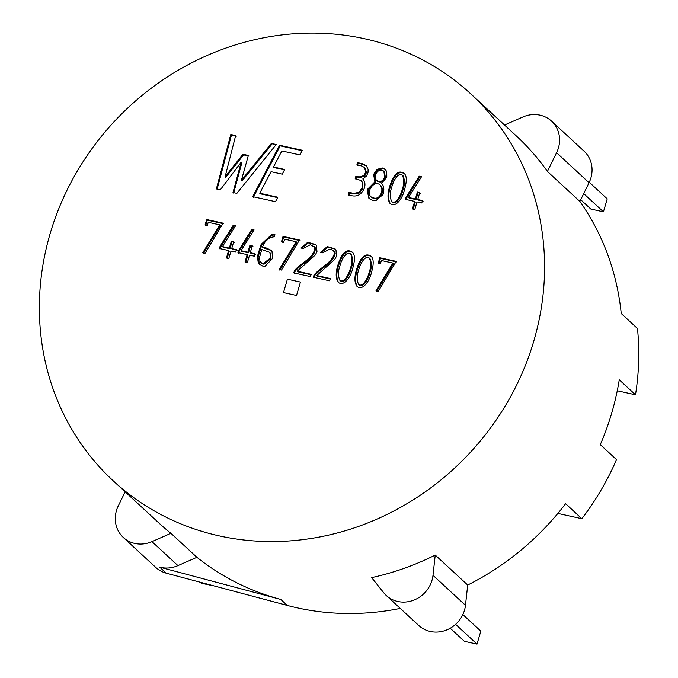 <?xml version="1.0" encoding="UTF-8"?>
<svg xmlns="http://www.w3.org/2000/svg" width="678" height="678" viewBox="0 0 678 678"><rect width="100%" height="100%" fill="white"/><g stroke="black" fill="none" stroke-linecap="round" stroke-linejoin="round"><path stroke-width="1.02" d="M455.608 624.328L477.024 644.1L464.396 641.312L450.226 628.226M477.024 644.1L480.812 631.133L462.854 614.548M200.315 582.249L201.434 583.283L214.104 585.919M583.716 193.603L603.428 211.816L590.809 209.027L580.724 199.713M603.428 211.816L607.225 198.84L589.267 182.263M635.489 394.782A263.42 243.012 -47.3 0 0 637.473 328.499L621.234 313.507A263.42 243.012 132.7 0 0 579.876 201.442L547.409 171.458A263.42 243.012 -47.3 0 0 516.128 135.753A263.42 243.012 -47.3 0 1 547.409 171.458L556.57 152.736L547.409 171.458L579.876 201.442A263.42 243.012 132.7 0 1 621.234 313.507L637.473 328.499A263.42 243.012 -47.3 0 1 635.489 394.782L619.251 379.79A263.42 243.012 132.7 0 1 600.284 444.641L616.522 459.625A263.42 243.012 132.7 0 1 581.851 518.704L558.892 513.636L558.214 513.009L558.892 513.636L581.851 518.704L565.613 503.712A263.42 243.012 132.7 0 1 467.71 585.038L435.234 555.062A263.42 243.012 132.7 0 1 371.663 577.614L383.765 592.784A28.629 26.417 -47.3 0 0 386.291 595.496A28.629 26.417 -47.3 0 0 414.792 599.725A28.629 26.417 -47.3 0 0 432.996 575.317L435.234 555.062A263.42 243.012 132.7 0 1 371.663 577.614L383.765 592.784A28.629 26.417 -47.3 0 0 386.291 595.496A28.629 26.417 -47.3 0 0 414.792 599.725A28.629 26.417 -47.3 0 0 432.996 575.317L435.234 555.062L467.71 585.038L465.472 605.293L467.71 585.038A263.42 243.012 132.7 0 0 565.613 503.712L581.851 518.704A263.42 243.012 132.7 0 0 616.522 459.625L600.284 444.641A263.42 243.012 132.7 0 0 619.251 379.79L635.489 394.782L617.26 390.765L635.489 394.782M380.46 258.343L396.867 261.962L380.46 258.343L379.807 257.742L396.215 261.361L378.265 291.413L375.943 290.904L392.893 263.056L381.367 260.513L380.443 263.657L378.222 263.174L379.807 257.742L396.215 261.361L378.265 291.413L375.943 290.904L392.893 263.056L381.367 260.513L380.443 263.657L378.222 263.174L379.807 257.742L380.46 258.343L378.875 263.767L380.46 258.343M376.595 291.506L393.545 263.657L392.893 263.056L393.545 263.657L376.595 291.506M369.146 272.353C371.129 267.115 371.197 262.361 369.349 258.098C364.866 254.555 359.687 265.191 358.696 270.047C356.789 275.285 356.738 280.065 358.56 284.387C362.866 287.904 368.069 277.361 369.146 272.353C371.129 267.115 371.197 262.361 369.349 258.098C364.866 254.555 359.687 265.191 358.696 270.047C356.789 275.285 356.738 280.065 358.56 284.387C362.866 287.904 368.069 277.361 369.146 272.353L369.79 272.954C371.773 267.717 371.841 262.962 370.002 258.691L369.349 258.098L370.002 258.691C371.841 262.962 371.773 267.717 369.79 272.954L369.146 272.353M359.213 284.989C363.51 288.506 368.713 277.963 369.79 272.954C368.713 277.963 363.51 288.506 359.213 284.989L358.56 284.387L359.213 284.989M357.382 286.752C355.077 282.963 355.001 277.438 357.17 270.191C361.035 257.699 365.815 253.199 371.485 256.699C365.815 253.199 361.035 257.699 357.17 270.191C355.001 277.438 355.077 282.963 357.382 286.752M371.358 272.87C369.925 279.794 363.077 291.37 357.052 286.472C354.425 282.836 354.247 277.209 356.518 269.598C360.577 256.767 365.459 252.36 371.171 256.377C373.798 258.81 373.858 264.301 371.358 272.87C369.925 279.794 363.077 291.37 357.052 286.472C354.425 282.836 354.247 277.209 356.518 269.598C360.577 256.767 365.459 252.36 371.171 256.377C373.798 258.81 373.858 264.301 371.358 272.87M350.399 268.217C352.382 262.979 352.45 258.225 350.611 253.962C346.111 250.402 340.949 261.064 339.924 265.912C338.034 271.149 338 275.929 339.814 280.251C344.119 283.768 349.323 273.226 350.399 268.217C352.382 262.979 352.45 258.225 350.611 253.962C346.111 250.402 340.949 261.064 339.924 265.912C338.034 271.149 338 275.929 339.814 280.251C344.119 283.768 349.323 273.226 350.399 268.217L351.051 268.819C353.026 263.581 353.102 258.827 351.255 254.555L350.611 253.962L351.255 254.555C353.102 258.827 353.026 263.581 351.051 268.819L350.399 268.217M338.627 282.616C336.33 278.802 336.263 273.285 338.424 266.056C342.314 253.547 347.077 249.046 352.738 252.563C347.077 249.046 342.314 253.547 338.424 266.056C336.263 273.285 336.33 278.802 338.627 282.616M352.611 268.734C351.145 275.7 344.356 287.226 338.297 282.336C335.678 278.683 335.508 273.056 337.771 265.462C341.848 252.606 346.729 248.207 352.424 252.25C355.052 254.682 355.119 260.174 352.611 268.734C351.145 275.7 344.356 287.226 338.297 282.336C335.678 278.683 335.508 273.056 337.771 265.462C341.848 252.606 346.729 248.207 352.424 252.25C355.052 254.682 355.119 260.174 352.611 268.734M340.466 280.853C344.763 284.37 349.967 273.827 351.051 268.819C349.967 273.827 344.763 284.37 340.466 280.853L339.814 280.251L340.466 280.853M317.397 276.141L330.906 279.124L316.745 275.539L330.254 278.522L329.584 280.802L313.329 277.217L314.033 274.971C320.355 267.369 332.652 262.513 334.551 252.691L333.364 250.58L329.898 248.996L322.72 252.826L320.474 252.326L327.313 246.58L335.051 248.826L335.957 249.885L336.542 256.14L334.669 259.471L316.745 275.539L330.254 278.522L329.584 280.802L313.329 277.217L314.033 274.971C320.355 267.369 332.652 262.513 334.551 252.691L333.364 250.58L329.898 248.996L322.72 252.826L320.474 252.326L327.313 246.58L335.051 248.826L335.957 249.885L336.542 256.14L334.669 259.471L316.745 275.539L317.397 276.141M321.347 252.521L327.864 247.19L335.356 249.14L327.864 247.19L321.347 252.521M334.873 252.191L334.076 251.233L334.873 252.191L334.229 251.589L335.195 253.284L334.551 252.691L335.195 253.284L334.873 252.191M314.685 275.573C321.008 267.971 333.305 263.115 335.195 253.284C333.305 263.115 321.008 267.971 314.685 275.573L314.033 274.971L314.685 275.573L313.973 277.819L314.685 275.573M294.498 270.658C300.642 262.776 314.838 257.793 314.711 247.284L310.38 244.69L303.176 248.512L300.939 248.012L307.753 242.275L315.533 244.529L316.44 245.58L316.999 251.826L315.126 255.157L297.201 271.225L310.736 274.217L310.066 276.497L293.786 272.903L294.498 270.658C300.642 262.776 314.838 257.793 314.711 247.284L310.38 244.69L303.176 248.512L300.939 248.012L307.753 242.275L315.533 244.529L316.44 245.58L316.999 251.826L315.126 255.157L297.201 271.225L310.736 274.217L310.066 276.497L293.786 272.903L294.498 270.658L295.142 271.259C301.295 263.378 315.482 258.394 315.363 247.877L314.584 246.962L315.363 247.877C315.482 258.394 301.295 263.378 295.142 271.259L294.498 270.658M294.438 273.505L295.142 271.259L294.438 273.505M283.692 236.986L300.1 240.605L283.692 236.986L283.048 236.385L299.447 240.012L281.497 270.056L279.175 269.547L296.133 241.707L284.599 239.156L283.675 242.309L281.455 241.817L283.048 236.385L299.447 240.012L281.497 270.056L279.175 269.547L296.133 241.707L284.599 239.156L283.675 242.309L281.455 241.817L283.048 236.385L283.692 236.986L282.107 242.419L283.692 236.986M279.828 270.149L296.778 242.3L296.133 241.707L296.778 242.3L279.828 270.149M270.336 257.987L269.971 253.004L269.327 252.199L261.801 249.563L259.606 257.072L259.903 261.335L260.784 262.445L263.301 263.666L270.336 257.987L269.971 253.004L269.327 252.199L261.801 249.563L259.606 257.072L259.903 261.335L260.784 262.445L263.301 263.666L270.336 257.987L270.98 258.589L270.615 253.597L269.971 252.792L270.615 253.597L270.98 258.589L270.336 257.987M261.437 263.047L263.954 264.267L270.98 258.589L263.954 264.267L261.437 263.047M263.166 247.733L271.251 250.513L263.166 247.733L262.513 247.139L266.157 247.936L270.937 250.207L272.005 251.47L272.573 258.403L265.123 266.157L262.615 266.022L258.326 263.386L257.42 256.487L259.691 248.724L261.14 244.377L271.497 234.681L274.887 234.351L274.183 236.758C268.446 237.588 264.556 241.054 262.513 247.139L266.157 247.936L270.937 250.207L272.005 251.47L272.573 258.403L265.123 266.157L262.615 266.022L258.326 263.386L257.42 256.487L259.691 248.724L261.14 244.377L271.497 234.681L274.887 234.351L274.183 236.758C268.446 237.588 264.556 241.054 262.513 247.139L263.166 247.733M259.454 264.547L258.064 257.089L261.784 244.978L272.149 235.283L274.734 234.851L272.149 235.283L261.784 244.978L258.064 257.089L259.454 264.547M390.46 203.858C388.147 200.069 388.07 194.552 390.24 187.306C394.113 174.805 398.884 170.305 404.563 173.805C398.884 170.305 394.113 174.805 390.24 187.306C388.07 194.552 388.147 200.069 390.46 203.858M404.427 189.976C402.995 196.9 396.147 208.485 390.121 203.578C387.502 199.942 387.324 194.323 389.596 186.704C393.647 173.873 398.537 169.466 404.249 173.492C406.876 175.916 406.936 181.416 404.427 189.976C402.995 196.9 396.147 208.485 390.121 203.578C387.502 199.942 387.324 194.323 389.596 186.704C393.647 173.873 398.537 169.466 404.249 173.492C406.876 175.916 406.936 181.416 404.427 189.976M402.868 190.06C404.851 184.857 404.919 180.102 403.063 175.805L402.41 175.212C397.918 171.653 392.774 182.297 391.774 187.162C389.858 192.408 389.816 197.188 391.638 201.502C395.935 205.01 401.139 194.467 402.215 189.467C404.198 184.255 404.266 179.501 402.41 175.212C397.918 171.653 392.774 182.297 391.774 187.162C389.858 192.408 389.816 197.188 391.638 201.502C395.935 205.01 401.139 194.467 402.215 189.467C404.198 184.255 404.266 179.501 402.41 175.212L403.063 175.805C404.919 180.102 404.851 184.857 402.868 190.06L402.215 189.467L402.868 190.06C401.791 195.069 396.588 205.612 392.291 202.103C396.588 205.612 401.791 195.069 402.868 190.06M382.121 193.213C382.985 190.281 382.494 187.696 380.638 185.45L379.985 184.857C373.934 179.602 365.561 192.366 371.078 196.866C375.926 199.561 379.383 198.146 381.468 192.62C382.333 189.679 381.841 187.094 379.985 184.857C373.934 179.602 365.561 192.366 371.078 196.866C375.926 199.561 379.383 198.146 381.468 192.62C382.333 189.679 381.841 187.094 379.985 184.857L380.638 185.45C382.494 187.696 382.985 190.281 382.121 193.213L381.468 192.62L382.121 193.213C380.036 198.739 376.57 200.154 371.722 197.459C376.57 200.154 380.036 198.739 382.121 193.213M385.35 177.416L384.485 171.873L383.833 171.271C378.612 166.669 372.383 176.56 376.824 180.611C380.494 182.458 383.121 181.187 384.706 176.814L383.833 171.271C378.612 166.669 372.383 176.56 376.824 180.611C380.494 182.458 383.121 181.187 384.706 176.814L383.833 171.271L384.485 171.873L385.35 177.416L384.706 176.814L385.35 177.416C383.765 181.789 381.138 183.052 377.468 181.212C381.138 183.052 383.765 181.789 385.35 177.416M375.51 182.441L374.298 175L377.595 169.949L383.206 168.602L385.579 169.669L383.206 168.602L377.595 169.949L374.298 175L375.51 182.441L374.858 181.848L373.646 174.399L376.951 169.347L382.553 168L385.265 169.356L386.748 171.67L386.799 177.297L381.519 183.314C383.977 185.764 384.468 189.501 382.985 194.535L375.926 200.603L372.925 200.391L368.925 198.493L367.374 191.12L367.891 188.908L374.858 181.848L373.646 174.399L376.951 169.347L382.553 168L385.265 169.356L386.748 171.67L386.799 177.297L381.519 183.314C383.977 185.764 384.468 189.501 382.985 194.535L375.926 200.603L372.925 200.391L368.925 198.493L367.374 191.12L367.891 188.908L374.858 181.848L375.51 182.441L368.535 189.509L368.018 191.713L369.264 198.79L368.018 191.713L368.535 189.509L375.51 182.441M364.298 188.272C361.077 195.611 355.721 197.722 348.246 194.603L348.916 192.323L353.713 193.383L359.001 192.332L362.188 187.679L362.196 182.374L360.967 180.534L355.196 178.56L355.874 176.255L359.052 176.958L364.001 175.594L365.798 171.983L364.357 167.39L361.535 165.949L356.874 164.915L357.543 162.635L362.103 163.644L366.171 165.593L368.103 169.22L368.027 172.449L366.569 175.949L362.789 178.941L363.128 179.221L362.789 178.941C365.018 181.382 365.527 184.492 364.298 188.272C361.077 195.611 355.721 197.722 348.246 194.603L348.916 192.323L353.713 193.383L359.001 192.332L362.188 187.679L362.196 182.374L360.967 180.534L355.196 178.56L355.874 176.255L359.052 176.958L364.001 175.594L365.798 171.983L364.357 167.39L361.535 165.949L356.874 164.915L357.543 162.635L362.103 163.644L366.171 165.593L368.103 169.22L368.027 172.449L366.569 175.949L362.789 178.941C365.018 181.382 365.527 184.492 364.298 188.272M348.899 195.196L349.56 192.916L348.916 192.323L354.365 193.976L359.654 192.933L362.84 188.272L362.849 182.975L361.62 181.136L362.849 182.975L362.84 188.272L359.654 192.933L354.365 193.976L349.56 192.916L348.899 195.196M363.433 179.534L362.789 178.941L363.433 179.534M260.394 193.823L277.607 197.62L260.394 193.823L259.742 193.222L277.819 197.213L275.497 201.663L252.682 196.628L279.573 145.262L302.388 150.296L299.93 154.931L281.853 150.94L273.471 166.991L284.701 169.466L282.268 174.161L271.047 171.678L259.742 193.222L277.819 197.213L275.497 201.663L252.682 196.628L279.573 145.262L302.388 150.296L299.93 154.931L281.853 150.94L273.471 166.991L284.701 169.466L282.268 174.161L271.047 171.678L259.742 193.222L260.394 193.823M274.124 167.593L284.489 169.881L273.471 166.991L274.124 167.593M280.226 145.855L302.168 150.702L280.226 145.855L279.573 145.262L280.226 145.855L253.335 197.23L280.226 145.855M418.758 625.48A28.629 26.417 -47.3 0 0 447.26 629.709A28.629 26.417 -47.3 0 0 465.472 605.293L432.996 575.317L465.472 605.293A28.629 26.417 -47.3 0 1 447.26 629.709A28.629 26.417 -47.3 0 1 418.758 625.48L386.291 595.496L418.758 625.48M400.274 608.412A263.42 243.012 132.7 0 1 297.218 607.844A263.42 243.012 132.7 0 1 287.277 605.429L166.237 573.164A28.629 26.417 132.7 0 1 155.796 567.444A28.629 26.417 132.7 0 0 166.237 573.164L287.277 605.429A263.42 243.012 132.7 0 0 297.218 607.844A263.42 243.012 132.7 0 0 400.274 608.412M219.282 535.891A263.42 243.012 132.7 0 1 113.277 480.872A263.42 243.012 132.7 0 1 113.421 122.472A263.42 243.012 132.7 0 1 470.659 93.776A263.42 243.012 132.7 0 1 508.788 399.859A263.42 243.012 132.7 0 1 219.282 535.891A263.42 243.012 132.7 0 1 113.277 480.872A263.42 243.012 132.7 0 1 113.421 122.472A263.42 243.012 132.7 0 1 470.659 93.776A263.42 243.012 132.7 0 1 508.788 399.859A263.42 243.012 132.7 0 1 219.282 535.891M158.737 522.84A263.42 243.012 -47.3 0 0 170.932 533.315L151.965 541.629A28.629 26.417 132.7 0 1 123.32 537.468A28.629 26.417 132.7 0 1 118.294 505.864L125.159 491.838L118.294 505.864A28.629 26.417 132.7 0 0 123.32 537.468L155.796 567.444L123.32 537.468A28.629 26.417 132.7 0 0 151.965 541.629L170.932 533.315L196.908 557.299L177.941 565.613A28.629 26.417 132.7 0 1 159.745 567.164L280.777 599.428A263.42 243.012 132.7 0 1 196.908 557.299L170.932 533.315A263.42 243.012 -47.3 0 1 158.737 522.84L113.277 480.872L158.737 522.84M584.021 151.118A28.629 26.417 132.7 0 1 589.046 182.721L579.876 201.442L589.046 182.721L556.57 152.736A28.629 26.417 132.7 0 0 551.545 121.133A28.629 26.417 132.7 0 1 556.57 152.736L589.046 182.721A28.629 26.417 132.7 0 0 584.021 151.118L551.545 121.133L584.021 151.118M522.899 116.972A28.629 26.417 132.7 0 1 551.545 121.133A28.629 26.417 132.7 0 0 522.899 116.972L504.508 125.032L522.899 116.972M255.004 253.767L254.292 256.191L249.538 255.14L247.385 262.53L245.021 262.005L247.173 254.623L237.961 252.589L238.58 250.479L251.75 229.401L254.072 229.91L241.012 250.674L247.885 252.191L249.911 245.275L252.275 245.8L250.25 252.716L255.004 253.767L254.292 256.191L249.538 255.14L247.385 262.53L245.021 262.005L247.173 254.623L237.961 252.589L238.58 250.479L251.75 229.401L254.072 229.91L241.012 250.674L247.885 252.191L249.911 245.275L252.275 245.8L250.25 252.716L255.004 253.767M206.663 219.528L223.07 223.155L205.112 253.199L202.798 252.691L219.748 224.85L208.214 222.299L207.298 225.452L205.078 224.96L206.663 219.528L223.07 223.155L205.112 253.199L202.798 252.691L219.748 224.85L208.214 222.299L207.298 225.452L205.078 224.96L206.663 219.528L207.315 220.13L223.723 223.748L207.315 220.13L206.663 219.528M271.37 143.448L276.234 144.516L236.859 193.357L232.995 192.501L241.19 162.169L220.375 189.713L216.401 188.84L230.808 134.498L235.664 135.566L225.121 176.695L242.944 154.287L248.368 155.44L241.385 180.331L271.37 143.448L276.234 144.516L236.859 193.357L232.995 192.501L241.19 162.169L220.375 189.713L216.401 188.84L230.808 134.498L235.664 135.566L225.121 176.695L242.944 154.287L248.368 155.44L241.385 180.331L271.37 143.448L275.921 144.906L271.37 143.448M422.479 200.535L421.767 202.959L417.012 201.917L414.86 209.299L412.495 208.782L414.656 201.391L405.436 199.357L406.054 197.247L419.224 176.17L421.546 176.687L408.487 197.442L415.36 198.959L417.385 192.043L419.75 192.569L417.724 199.485L422.479 200.535L421.767 202.959L417.012 201.917L414.86 209.299L412.495 208.782L414.656 201.391L405.436 199.357L406.054 197.247L419.224 176.17L421.546 176.687L408.487 197.442L415.36 198.959L417.385 192.043L419.75 192.569L417.724 199.485L422.479 200.535M236.453 249.665L235.741 252.097L230.986 251.046L228.825 258.437L226.46 257.911L228.622 250.529L219.409 248.495L220.028 246.385L233.198 225.308L235.512 225.816L222.46 246.58L229.334 248.097L231.359 241.182L233.724 241.707L231.698 248.623L236.453 249.665L235.741 252.097L230.986 251.046L228.825 258.437L226.46 257.911L228.622 250.529L219.409 248.495L220.028 246.385L233.198 225.308L235.512 225.816L222.46 246.58L229.334 248.097L231.359 241.182L233.724 241.707L231.698 248.623L236.453 249.665M297.854 271.827L311.388 274.819L297.201 271.225L297.854 271.827M301.812 248.207L308.312 242.885L315.846 244.843L308.312 242.885L301.812 248.207M250.902 253.318L255.657 254.36L250.25 252.716L250.902 253.318M250.555 245.877L252.919 246.402L249.911 245.275L250.555 245.877L248.538 252.792L247.885 252.191L248.538 252.792L250.555 245.877M241.665 251.275L248.538 252.792L241.012 250.674L241.665 251.275M252.402 230.003L253.818 230.317L251.75 229.401L252.402 230.003L239.224 251.08L238.58 250.479L239.224 251.08L252.402 230.003M238.614 253.191L239.224 251.08L238.614 253.191M245.665 262.606L247.826 255.225L247.173 254.623L247.826 255.225L245.665 262.606M232.351 249.216L237.105 250.267L231.698 248.623L232.351 249.216M232.003 241.783L234.368 242.3L231.359 241.182L232.003 241.783L229.986 248.699L229.334 248.097L229.986 248.699L232.003 241.783M223.113 247.182L229.986 248.699L222.46 246.58L223.113 247.182M233.851 225.91L235.266 226.223L233.198 225.308L233.851 225.91L220.672 246.987L220.028 246.385L220.672 246.987L233.851 225.91M220.062 249.097L220.672 246.987L220.062 249.097M227.113 258.513L229.274 251.131L228.622 250.529L229.274 251.131L227.113 258.513M205.731 225.562L207.315 220.13L205.731 225.562M203.451 253.292L220.401 225.443L219.748 224.85L220.401 225.443L203.451 253.292M418.377 200.086L423.131 201.129L417.724 199.485L418.377 200.086M418.038 192.645L420.402 193.171L417.385 192.043L418.038 192.645L416.012 199.561L415.36 198.959L416.012 199.561L418.038 192.645M409.139 198.044L416.012 199.561L408.487 197.442L409.139 198.044M419.877 176.772L421.292 177.085L419.224 176.17L419.877 176.772L406.698 197.849L406.054 197.247L406.698 197.849L419.877 176.772M406.088 199.959L406.698 197.849L406.088 199.959M413.139 209.375L415.3 201.993L414.656 201.391L415.3 201.993L413.139 209.375M358.187 163.237L362.747 164.246L366.484 165.907L357.543 162.635L358.187 163.237L357.526 165.517L358.187 163.237M356.518 176.856L359.704 177.56L364.645 176.195L366.451 172.585L365.001 167.991L366.451 172.585L364.645 176.195L359.704 177.56L355.874 176.255L356.518 176.856L355.848 179.162L356.518 176.856M242.038 180.933L272.022 144.05L242.038 180.933L241.385 180.331L242.038 180.933M243.597 154.889L249.021 156.042L242.944 154.287L243.597 154.889L225.766 177.297L225.121 176.695L225.766 177.297L243.597 154.889M231.452 135.091L236.308 136.168L230.808 134.498L231.452 135.091L217.045 189.442L231.452 135.091M233.647 193.103L241.843 162.771L241.19 162.169L241.843 162.771L233.647 193.103M283.489 292.582L296.532 295.464L300.447 282.065L287.404 279.183L283.489 292.582M280.777 599.428A263.42 243.012 132.7 0 1 196.908 557.299L177.941 565.613A28.629 26.417 132.7 0 1 159.745 567.164L280.777 599.428L287.277 605.429L280.777 599.428M159.745 567.164L166.237 573.164L159.745 567.164M177.941 565.613L151.965 541.629L177.941 565.613M313.931 246.36L314.584 246.962L313.931 246.36M269.327 252.199L269.971 252.792L269.327 252.199M392.291 202.103L391.638 201.502L392.291 202.103M371.722 197.459L371.078 196.866L371.722 197.459M377.468 181.212L376.824 180.611L377.468 181.212M470.659 93.776L516.128 135.753L470.659 93.776M333.423 250.64L334.076 251.233L333.423 250.64M364.357 167.39L365.001 167.991L364.357 167.39M360.967 180.534L361.62 181.136L360.967 180.534"/></g></svg>
